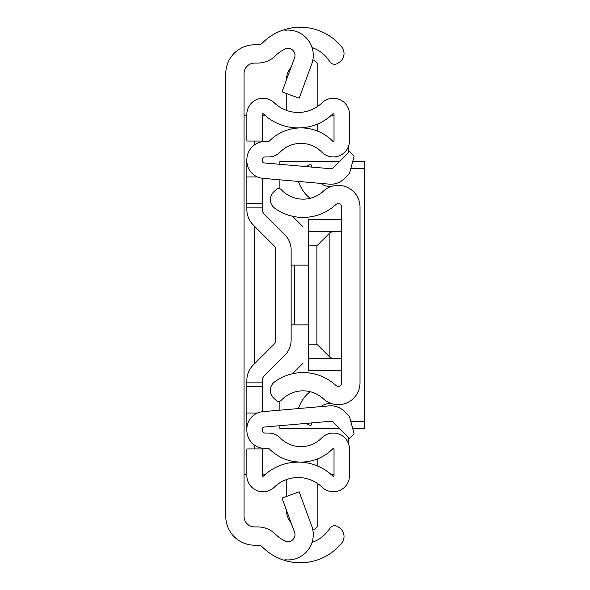 <?xml version="1.0" encoding="UTF-8"?>
<svg xmlns="http://www.w3.org/2000/svg" width="590" height="590" viewBox="0 0 590 590"><rect width="100%" height="100%" fill="white"/><g stroke="black" fill="none" stroke-linecap="round" stroke-linejoin="round"><path stroke-width="0.89" d="M312.029 47.532A35.142 35.142 0 0 1 329.781 61.544L329.891 61.721A5.62 5.62 0 0 0 337.664 63.388L339.221 62.378A10.539 10.539 0 0 0 341.654 46.868A53.41 53.41 0 0 0 284.896 29.5L284.896 30.26A25.304 25.304 0 0 1 311.712 64.126L299.145 98.22L281.998 91.9L294.572 57.805A7.028 7.028 0 0 0 284.896 49.059A35.142 35.142 0 0 0 275.515 55.726A25.304 25.304 0 0 1 257.683 63.078L254.592 63.078A10.539 10.539 0 0 0 244.046 73.617L244.046 516.383A10.539 10.539 0 0 0 254.592 526.922L257.683 526.922A25.304 25.304 0 0 1 275.515 534.275A35.142 35.142 0 0 0 284.896 540.942A7.028 7.028 0 0 0 294.572 532.195L281.998 498.1L299.145 491.78L311.712 525.874A25.304 25.304 0 0 1 284.896 559.74L284.896 560.5A53.41 53.41 0 0 1 262.631 547.24A7.028 7.028 0 0 0 257.683 545.197L254.592 545.197A28.814 28.814 0 0 1 225.778 516.383L225.778 73.617A28.814 28.814 0 0 1 254.592 44.803L257.683 44.803A7.028 7.028 0 0 0 262.631 42.76A53.41 53.41 0 0 1 284.896 29.5L284.896 30.26M284.896 559.74L284.896 560.5A53.41 53.41 0 0 0 341.654 543.132A10.539 10.539 0 0 0 339.221 527.622L337.664 526.612A5.62 5.62 0 0 0 329.891 528.279L329.781 528.456A35.142 35.142 0 0 1 312.029 542.468M225.778 318.194L225.778 271.806L225.778 318.194M244.046 474.213L246.856 474.213M246.856 115.788L244.046 115.788M334.029 474.213L330.776 474.213M265.574 474.213L262.321 474.213M262.321 115.788L265.574 115.788M330.776 115.788L334.029 115.788M348.764 145.583L348.764 152.338M348.764 437.662L348.764 444.418M281.253 400.322A29.869 29.869 0 0 1 323.401 398.818A21.786 21.786 0 0 0 360.011 382.844L360.011 207.156A21.786 21.786 0 0 0 323.401 191.182A29.869 29.869 0 0 1 281.253 189.678A3.51 3.51 0 0 0 276.29 189.508L273.686 191.934A10.539 10.539 0 0 0 274.66 208.145A48.144 48.144 0 0 0 335.828 204.575A3.51 3.51 0 0 1 341.735 207.156L341.735 382.844A3.51 3.51 0 0 1 335.828 385.425A48.144 48.144 0 0 0 274.66 381.855A10.539 10.539 0 0 0 273.686 398.066L276.29 400.492A3.51 3.51 0 0 0 281.253 400.322M312.036 167.11L310.812 164.286L305.576 166.55M310.185 198.306A32.915 32.915 0 0 1 299.963 185.223L298.326 181.432M320.916 183.409A14.057 14.057 0 0 0 332.318 186.182M312.036 422.89L310.812 425.715L305.576 423.45M320.916 406.591A14.057 14.057 0 0 1 332.318 403.818M298.326 408.568L299.963 404.777A32.915 32.915 0 0 1 310.185 391.694M262.321 178.276L262.321 209.561A6.328 6.328 0 0 0 264.173 214.037L284.756 234.614A21.786 21.786 0 0 1 291.136 250.02L291.136 339.98A21.786 21.786 0 0 1 284.756 355.387L264.173 375.963A6.328 6.328 0 0 0 262.321 380.439L262.321 411.724M291.136 316.085L291.136 339.98L291.136 316.085M262.321 207.149L246.856 207.149L246.856 209.561A21.786 21.786 0 0 0 253.243 224.967L273.819 245.551A6.328 6.328 0 0 1 275.67 250.02L275.67 339.98A6.328 6.328 0 0 1 273.819 344.449L253.243 365.033A21.786 21.786 0 0 0 246.856 380.439L246.856 430.235A18.275 18.275 0 0 0 265.131 448.511L268.62 448.511A0.701 0.701 0 0 1 269.121 448.717A44.626 44.626 0 0 0 332.826 448.717A0.701 0.701 0 0 1 334.029 449.211L334.029 475.592A0.701 0.701 0 0 1 332.841 476.093A49.899 49.899 0 0 0 263.509 476.093A0.701 0.701 0 0 1 262.321 475.592L262.321 448.946L246.856 448.946L246.856 475.592A16.166 16.166 0 0 0 274.254 487.215A34.434 34.434 0 0 1 322.096 487.215A16.166 16.166 0 0 0 349.494 475.592L349.494 449.211A16.166 16.166 0 0 0 321.793 437.891A29.168 29.168 0 0 1 280.154 437.891A16.166 16.166 0 0 0 268.62 433.045L265.131 433.045A2.81 2.81 0 0 1 262.321 430.235L262.321 429.166A2.109 2.109 0 0 1 264.246 427.072L330.584 421.267A3.51 3.51 0 0 1 333.38 422.278L349.487 438.385L354.103 433.768L349.487 416.518L344.309 411.348A18.976 18.976 0 0 0 329.242 405.861L262.897 411.665A17.567 17.567 0 0 0 246.856 429.166M246.856 160.834A17.567 17.567 0 0 0 262.897 178.335L329.242 184.139A18.976 18.976 0 0 0 344.309 178.652L349.487 173.482L354.103 156.232L349.487 151.615L333.38 167.722A3.51 3.51 0 0 1 330.584 168.733L264.246 162.929A2.109 2.109 0 0 1 262.321 160.834L262.321 159.765A2.81 2.81 0 0 1 265.131 156.955L268.62 156.955A16.166 16.166 0 0 0 280.154 152.109A29.168 29.168 0 0 1 321.793 152.109A16.166 16.166 0 0 0 349.494 140.789L349.494 114.408A16.166 16.166 0 0 0 322.096 102.785A34.434 34.434 0 0 1 274.254 102.785A16.166 16.166 0 0 0 246.856 114.408L246.856 141.054L262.321 141.054L262.321 114.408A0.701 0.701 0 0 1 263.509 113.907A49.899 49.899 0 0 0 332.841 113.907A0.701 0.701 0 0 1 334.029 114.408L334.029 140.789A0.701 0.701 0 0 1 332.826 141.283A44.626 44.626 0 0 0 269.121 141.283A0.701 0.701 0 0 1 268.62 141.489L265.131 141.489A18.275 18.275 0 0 0 246.856 159.765L246.856 207.149M264.173 375.963A6.328 6.328 0 0 0 262.321 380.439A6.328 6.328 0 0 1 264.173 375.963M262.321 209.561A6.328 6.328 0 0 0 264.173 214.037L284.756 234.614L264.173 214.037M273.819 344.449L253.243 365.033L273.819 344.449A6.328 6.328 0 0 0 275.67 339.98M273.819 245.551A6.328 6.328 0 0 1 275.67 250.02A6.328 6.328 0 0 0 273.819 245.551M257.395 413.066L246.856 413.066M257.395 176.934L246.856 176.934M300.295 462.132L300.295 462.081A44.626 44.626 0 0 0 317.863 458.769L317.863 466.137M262.321 203.639L246.856 203.639M262.321 386.362L246.856 386.362M317.863 123.863L317.863 131.231M312.877 59.863A7.028 7.028 0 0 1 317.863 66.596L317.863 106.266M286.239 80.388A21.085 21.085 0 0 1 291.121 67.157M286.239 110.315L286.239 93.463M312.877 530.137A7.028 7.028 0 0 0 317.863 523.404L317.863 483.734M286.239 496.537L286.239 479.685M291.121 522.843A21.085 21.085 0 0 1 286.239 509.613M291.136 324.869L294.646 324.869L294.646 265.131L291.136 265.131M294.646 265.131L308.703 265.131M308.703 324.869L294.646 324.869M352.702 428.532L364.222 428.532L364.222 161.468L352.702 161.468M339.626 161.468L279.889 161.468L279.889 164.3M279.889 425.7L279.889 428.532L339.626 428.532M279.889 188.778L279.889 179.817M292.507 216.257L302.677 226.427M302.677 363.573L292.507 373.743M279.889 401.222L279.889 410.183M341.735 370.623L308.703 370.623L308.703 219.237L341.735 219.377M341.735 231.752L308.703 231.752M308.703 245.801L316.904 245.801L329.876 232.829L329.876 357.171L332.133 358.248L308.703 358.248M332.133 231.752L329.876 232.829M329.876 357.171L316.904 344.199L308.703 344.199M341.735 358.248L332.133 358.248M254.592 448.946L254.592 445.162M254.592 363.683L254.592 226.317M254.592 144.838L254.592 141.054M262.321 382.851L246.856 382.851M327.863 168.497L332.2 168.497M350.821 168.497L364.222 168.497M364.222 421.503L350.821 421.503M332.2 421.503L327.863 421.503M316.904 344.199L316.904 245.801M341.735 219.237L308.703 219.237M341.735 370.763L308.703 370.763"/></g></svg>
